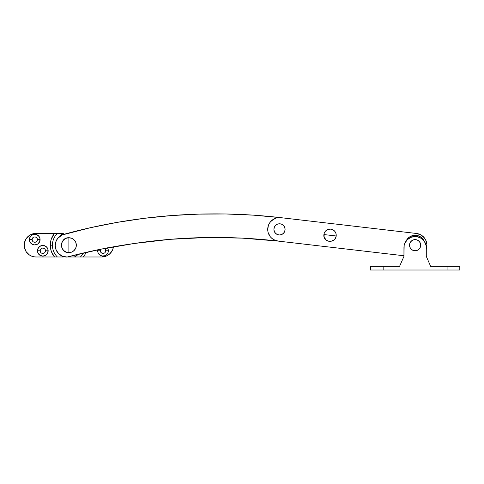<?xml version="1.0" encoding="UTF-8"?>
<svg xmlns="http://www.w3.org/2000/svg" width="484" height="484" viewBox="0 0 484 484"><rect width="100%" height="100%" fill="white"/><g stroke="black" fill="none" stroke-linecap="round" stroke-linejoin="round"><path stroke-width="0.73" d="M100.545 249.26L67.137 257.04A11.543 11.543 0 0 1 55.236 245.503L56.15 250.004L58.745 253.791L62.611 256.266L67.137 257.04L100.545 249.26L134.352 243.482L170.168 239.326L206.172 237.541L242.218 238.128L278.143 241.093A11.791 11.791 0 0 1 267.791 228.018A11.791 11.791 0 0 0 269.013 234.764M67.137 257.04A575.766 575.766 0 0 1 134.352 243.482A546.751 546.751 0 0 1 278.143 241.093L275.88 240.602A11.791 11.791 0 0 0 275.88 240.602L273.756 239.677A11.791 11.791 0 0 0 273.769 239.683L271.857 238.364A11.791 11.791 0 0 0 271.863 238.364L270.253 236.7A11.791 11.791 0 0 0 270.253 236.7L268.16 232.604L267.749 230.33L268.281 225.756L269.201 223.638L270.52 221.739L274.132 218.883L276.279 218.036L280.865 217.667L253.586 215.168L226.222 213.988L198.833 214.116L171.481 215.561L144.232 218.32L117.146 222.38L90.284 227.74L61.952 235.024L57.596 238.509L55.848 241.812L55.236 245.503A11.543 11.543 0 0 1 63.713 234.377A570.333 570.333 0 0 1 280.859 217.667L253.586 215.168M333.984 223.862L282.087 217.812L333.96 223.856A7.484 7.484 0 0 1 333.984 223.862M226.222 213.988L198.833 214.116M171.481 215.561L144.232 218.32M117.146 222.38L90.284 227.74M60.319 235.944L57.596 238.509M55.394 243.633L55.236 245.503M56.15 250.004L58.745 253.791L60.554 255.225M170.168 239.326L206.172 237.541M270.532 221.732A11.791 11.791 0 0 0 267.791 228.018A11.791 11.791 0 0 1 280.865 217.667L416.482 233.476L280.865 217.667L416.482 233.476L420.862 234.891L424.365 237.874L425.611 239.816L426.87 244.245L426.289 248.964A11.791 11.791 0 0 0 425.605 239.804M426.289 248.964A11.791 11.791 0 0 0 416.482 233.476L420.862 234.891A11.791 11.791 0 0 0 420.85 234.885M336.18 235.986A6.177 6.177 0 0 0 330.766 229.138A6.177 6.177 0 0 0 323.917 234.558L336.18 235.986L335.987 233.584L334.892 231.443L333.059 229.882L330.766 229.138L328.364 229.331L325.345 231.273L324.171 233.373L324.111 236.96L326.047 239.973L328.152 241.147L330.542 241.431L333.881 240.118L335.442 238.279L336.18 235.986L323.917 234.558C322.616 242.423 335.642 243.942 336.18 235.986M418.739 233.966L420.862 234.891L418.739 233.966A11.791 11.791 0 0 1 418.745 233.972M345.945 249L278.137 241.093L403.946 255.758L278.137 241.093L273.756 239.677M272.183 220.135A11.791 11.791 0 0 0 272.177 220.141L276.279 218.036A11.791 11.791 0 0 1 276.291 218.036M403.946 255.758L358.275 250.434M398.683 266.291L383.153 266.291L383.153 270.012L447.077 270.012L447.077 266.291L430.633 266.291L459.8 266.291L447.077 266.291L447.077 270.012L459.8 270.012L370.435 270.012L383.153 270.012L383.153 266.291L370.435 266.291L370.435 270.012M404.793 243.398L404.158 245.491L404.793 243.398L407.219 239.774L410.843 237.354A11.168 11.168 0 0 0 404.158 245.491L403.946 256.363L403.946 247.669L403.946 256.363L399.602 266.291L403.946 256.363L399.602 266.291L370.435 266.291M410.843 237.354L415.115 236.501L417.299 236.718L421.322 238.382L424.407 241.468L426.071 245.491L426.289 256.363L430.633 266.291L426.289 256.363L426.289 247.669L426.289 256.363L430.633 266.291M426.071 245.491A11.168 11.168 0 0 0 419.392 237.354L421.322 238.382M403.946 247.669A11.168 11.168 0 0 1 415.115 236.501A11.168 11.168 0 0 1 426.289 247.669M405.828 241.468L407.219 239.774M423.016 239.774L424.407 241.468M36.972 241.086L37.419 239.604A2.668 2.668 0 0 1 34.751 242.272A2.668 2.668 0 0 1 32.083 239.604A2.668 2.668 0 0 0 34.751 242.272A2.668 2.668 0 0 0 37.419 239.604L40.087 239.604A5.336 5.336 0 0 1 34.751 244.94A5.336 5.336 0 0 1 29.415 239.604L32.083 239.604L32.531 241.086M45.435 251.293L45.484 250.772A2.668 2.668 0 0 1 42.816 253.441A2.668 2.668 0 0 1 40.148 250.772A2.668 2.668 0 0 0 42.816 253.441A2.668 2.668 0 0 0 45.484 250.772L48.158 250.772A5.336 5.336 0 0 1 42.816 256.115A5.336 5.336 0 0 1 37.48 250.772L40.148 250.772L40.928 252.66M104.901 252.66L105.687 250.772A2.668 2.668 0 0 1 103.019 253.441A2.668 2.668 0 0 1 100.345 250.772A2.668 2.668 0 0 0 103.019 253.441A2.668 2.668 0 0 0 105.687 250.772L108.355 250.772A5.336 5.336 0 0 1 103.019 256.115A5.336 5.336 0 0 1 97.677 250.772L100.345 250.772A2.668 2.668 0 0 1 100.866 249.193A2.668 2.668 0 0 0 100.345 250.772L97.677 250.772L98.089 252.817L99.244 254.548L101.973 256.012L105.058 255.703L106.789 254.548L107.95 252.817L108.253 249.732L107.454 247.808M76.563 256.98L67.361 256.98L74.433 256.98L78.293 254.209A13.032 13.032 0 0 1 74.433 256.98L80.38 256.98A16.468 16.468 0 0 0 83.387 252.993A16.468 16.468 0 0 1 80.38 256.98L83.29 256.98A18.616 18.616 0 0 0 86.061 252.376L85.093 254.348L86.061 252.376M57.172 256.98L56.525 256.98M55.854 256.98L57.384 256.98A16.468 16.468 0 0 1 52.411 245.188L50.263 245.188A18.616 18.616 0 0 0 54.474 256.98L61.214 256.98M61.202 233.397L54.474 233.397L51.352 238.927L50.536 242.012L50.536 248.365L51.352 251.45L54.474 256.98L35.991 256.98A11.791 11.791 0 0 1 24.2 245.188A11.791 11.791 0 0 0 24.2 245.194M24.2 245.182A11.791 11.791 0 0 0 24.2 245.188L25.095 249.702A11.791 11.791 0 0 0 29.445 254.995L26.184 251.74L24.424 247.487A11.791 11.791 0 0 0 24.424 247.487L24.424 242.889L26.184 238.636L29.439 235.387L31.478 234.298L35.991 233.397L54.474 233.397L35.991 233.397A11.791 11.791 0 0 0 24.2 245.188L25.095 240.675A11.791 11.791 0 0 1 29.445 235.381L27.655 236.851M35.991 256.98L33.692 256.756A11.791 11.791 0 0 0 33.692 256.756L31.478 256.084A11.791 11.791 0 0 0 31.484 256.084L29.439 254.995M57.88 238.207L60.264 235.412L63.331 233.397L57.384 233.397A16.468 16.468 0 0 0 57.384 256.98L63.331 256.98L60.264 254.965L61.728 256.078M74.433 256.98L101.773 256.98L83.29 256.98L85.093 254.348M113.456 246.81L112.669 249.702L110.116 253.525L106.286 256.084L101.773 256.98A11.791 11.791 0 0 0 113.456 246.81L112.669 249.702A11.791 11.791 0 0 1 108.325 254.995L110.116 253.525M100.551 251.795L101.537 252.993M101.997 253.241L103.54 253.392M107.515 247.899A5.336 5.336 0 0 1 108.355 250.772L105.687 250.772A2.668 2.668 0 0 0 104.405 248.492A2.668 2.668 0 0 1 105.687 250.772L105.234 249.29M104.502 248.558L104.036 248.31M100.799 249.29L100.345 250.772M33.269 241.825L33.729 242.067M35.271 242.224L36.233 241.825M37.214 238.582L36.233 237.384M35.774 237.136L34.231 236.985M32.864 237.717L32.083 239.604A2.668 2.668 0 0 1 34.751 236.936A2.668 2.668 0 0 1 37.419 239.604A2.668 2.668 0 0 0 34.751 236.936A2.668 2.668 0 0 0 32.083 239.604L29.415 239.604L29.82 241.649L31.787 244.039L34.751 244.94L37.716 244.039L39.682 241.649L39.984 238.564L38.526 235.829L35.792 234.371L32.706 234.673L30.311 236.64L29.415 239.604A5.336 5.336 0 0 1 34.751 234.268A5.336 5.336 0 0 1 40.087 239.604L37.419 239.604M42.296 253.392L43.336 253.392M43.838 253.241L44.298 252.993M45.284 249.756L45.036 249.29M44.298 248.558L43.336 248.159M41.799 248.31L41.334 248.558M40.602 249.29L40.148 250.772A2.668 2.668 0 0 1 42.816 248.104A2.668 2.668 0 0 1 45.484 250.772A2.668 2.668 0 0 0 42.816 248.104A2.668 2.668 0 0 0 40.148 250.772L37.48 250.772L37.885 252.817L39.851 255.213L42.816 256.115L45.78 255.213L47.747 252.817L48.055 249.732L46.591 247.003L43.856 245.539L40.777 245.842L38.381 247.808L37.48 250.772A5.336 5.336 0 0 1 42.816 245.436A5.336 5.336 0 0 1 48.158 250.772L45.484 250.772M50.536 242.012L50.536 248.365M51.352 251.45L52.677 254.348M31.484 234.292A11.791 11.791 0 0 0 31.478 234.298L33.692 233.627A11.791 11.791 0 0 0 33.686 233.627M52.677 236.029L51.352 238.927M106.286 256.084A11.791 11.791 0 0 0 106.292 256.084L104.078 256.756A11.791 11.791 0 0 1 104.072 256.756M97.78 249.732L97.677 250.772A5.336 5.336 0 0 1 97.762 249.829M54.474 233.397A18.616 18.616 0 0 0 50.263 245.188L52.411 245.188A16.468 16.468 0 0 1 57.384 233.397L57.172 233.397M83.29 256.98L80.592 256.98M68.885 252.636A7.448 7.448 0 0 0 76.333 245.188A7.448 7.448 0 0 0 68.885 237.741L68.885 252.636A7.448 7.448 0 0 1 61.438 245.188A7.448 7.448 0 0 1 68.885 237.741A7.448 7.448 0 0 0 61.438 245.188A7.448 7.448 0 0 0 68.885 252.636L71.735 252.067L74.149 250.458L75.764 248.038L76.333 245.188L75.764 242.339L74.149 239.925L71.735 238.309L68.885 237.741L66.036 238.309L63.616 239.925L62 242.339L61.438 245.188L62 248.038L63.616 250.458L66.036 252.067L68.885 252.636A7.448 7.448 0 0 0 76.333 245.188A7.448 7.448 0 0 0 68.885 237.741A7.448 7.448 0 0 1 76.333 245.188A7.448 7.448 0 0 1 68.885 252.636L68.885 237.741C59.278 237.281 59.278 253.096 68.885 252.636M285.088 229.38A5.584 5.584 0 0 0 279.504 223.796A5.584 5.584 0 0 0 273.914 229.38A5.584 5.584 0 0 1 279.504 223.796A5.584 5.584 0 0 1 285.088 229.38L284.665 231.521L283.449 233.33L281.64 234.54L279.504 234.964L277.362 234.54L275.553 233.33L274.343 231.521L273.914 229.38L274.343 227.244L275.553 225.429L277.362 224.219L279.504 223.796L281.64 224.219L283.449 225.429L284.665 227.244L285.088 229.38A5.584 5.584 0 0 1 279.504 234.964A5.584 5.584 0 0 1 273.914 229.38A5.584 5.584 0 0 0 279.504 234.964A5.584 5.584 0 0 0 285.088 229.38M274.858 232.483L276.4 234.026M282.608 234.026L284.144 232.483M284.144 226.276L282.608 224.739M276.4 224.739L274.858 226.276M420.705 245.188A5.584 5.584 0 0 0 415.115 239.604A5.584 5.584 0 0 0 409.531 245.188A5.584 5.584 0 0 1 415.115 239.604A5.584 5.584 0 0 1 420.705 245.188L420.275 247.324L419.065 249.139L417.256 250.349L415.115 250.772L412.979 250.349L411.164 249.139L409.954 247.324L409.531 245.188L409.954 243.053L411.164 241.238L412.979 240.028L415.115 239.604L417.256 240.028L419.065 241.238L420.275 243.053L420.705 245.188A5.584 5.584 0 0 1 415.115 250.772A5.584 5.584 0 0 1 409.531 245.188A5.584 5.584 0 0 0 415.115 250.772A5.584 5.584 0 0 0 420.705 245.188M410.474 248.292L412.011 249.835M418.218 249.835L419.761 248.292M419.761 242.085L418.218 240.548M412.011 240.548L410.474 242.085M424.19 241.153A9.928 9.928 0 0 0 406.046 241.153A9.928 9.928 0 0 1 424.19 241.153M424.293 241.389L423.373 239.671L420.632 236.93L417.051 235.448L415.115 235.26L413.179 235.448L409.597 236.93L406.863 239.671L405.943 241.389M423.373 239.671L420.632 236.93M409.597 236.93L406.863 239.671M459.8 266.291L459.8 270.012"/></g></svg>
